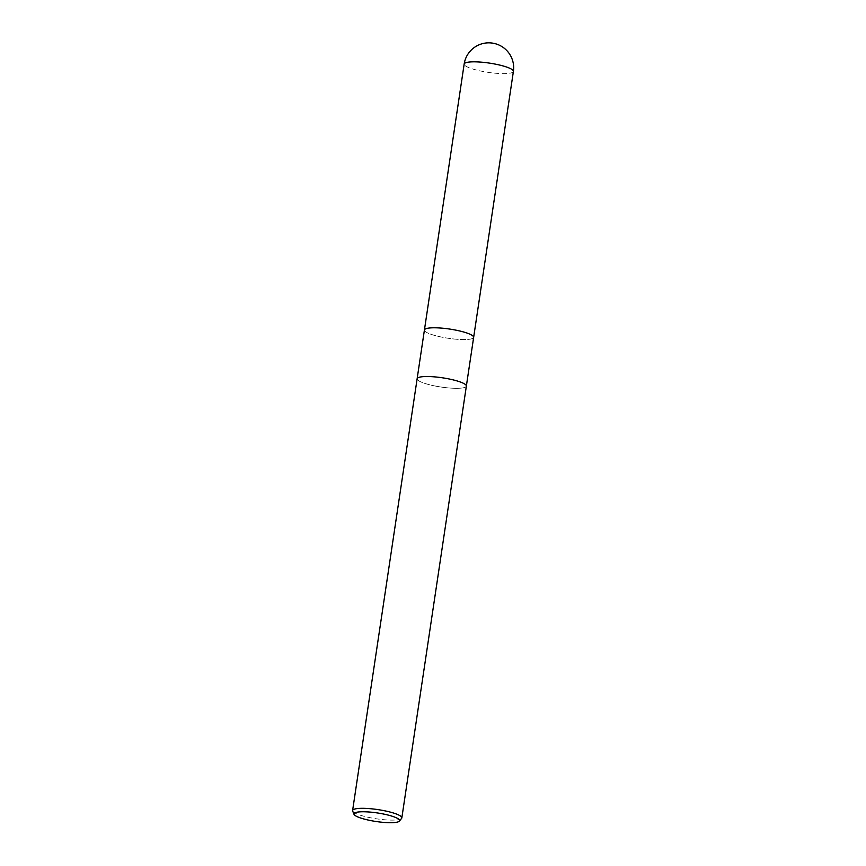 <?xml version="1.0" encoding="UTF-8"?>
<svg xmlns="http://www.w3.org/2000/svg" width="866" height="866" viewBox="0 0 866 866"><rect width="100%" height="100%" fill="white"/><g stroke="black" fill="none" stroke-linecap="round" stroke-linejoin="round"><path stroke-width="0.65" stroke-dasharray="4.33 3.25" d="M435.457 386.074A24.887 4.666 8.5 0 1 417.141 378.745A24.887 4.666 8.5 0 0 435.457 386.074A24.887 4.666 8.5 0 0 466.363 386.095A24.887 4.666 8.5 0 1 435.457 386.074M424.427 330L424.427 329.978A24.887 4.666 8.5 0 0 442.743 337.329A24.887 4.666 8.5 0 0 473.648 337.361L473.648 337.339A24.887 4.666 8.5 0 1 442.743 337.329A24.887 4.666 8.5 0 1 424.416 330M401.608 818.381A24.887 4.666 8.5 0 1 370.929 817.861A24.887 4.666 8.5 0 1 352.679 811.063M513.397 71.402A24.887 4.666 8.5 0 1 482.492 71.38A24.887 4.666 8.5 0 1 464.165 64.052"/><path stroke-width="1.3" d="M417.141 378.713L424.416 330A24.887 4.666 8.5 0 1 455.321 330.033A24.887 4.666 8.5 0 1 473.648 337.361L466.363 386.074A24.887 4.666 8.5 0 0 448.047 378.767A24.887 4.666 8.5 0 0 417.141 378.745A24.887 4.666 8.5 0 1 448.047 378.767A24.887 4.666 8.5 0 1 466.363 386.095L401.835 817.894A24.887 4.666 8.5 0 1 401.608 818.381L399.399 821.098A23.09 4.33 8.5 0 1 370.929 820.622A23.09 4.33 8.5 0 1 353.999 814.311A23.09 4.33 8.5 0 1 382.599 813.845A23.09 4.33 8.5 0 1 399.399 821.098M353.999 814.311L352.679 811.063A24.887 4.666 8.5 0 1 352.603 810.533A24.887 4.666 8.5 0 1 383.508 810.565A24.887 4.666 8.5 0 1 401.835 817.894M464.165 64.052L424.427 329.978A24.887 4.666 8.5 0 1 455.321 330.033A24.887 4.666 8.5 0 1 473.648 337.361L513.397 71.402A24.887 24.887 0 0 0 493.533 43.3A24.887 24.887 0 0 0 464.165 64.052L464.165 64.052A24.887 4.666 8.5 0 1 495.071 64.073A24.887 4.666 8.5 0 1 513.397 71.402M417.141 378.745L352.603 810.533"/></g></svg>
